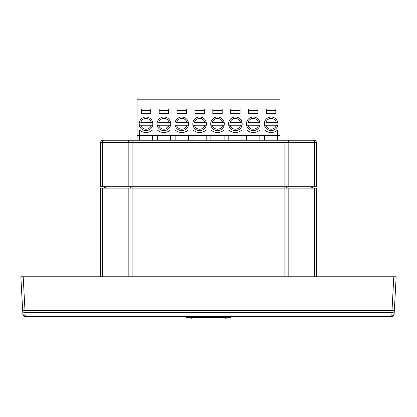 <?xml version="1.0" encoding="UTF-8"?>
<svg xmlns="http://www.w3.org/2000/svg" width="417" height="417" viewBox="0 0 417 417"><rect width="100%" height="100%" fill="white"/><g stroke="black" fill="none" stroke-linecap="round" stroke-linejoin="round"><path stroke-width="0.63" d="M235.725 316.639L234.302 316.639M70.76 316.639L35.862 316.639M179.644 316.639L174.254 316.639M185.278 316.685L180.801 316.639M221.411 316.639L195.589 316.639M233.588 316.639L231.722 316.685M243.419 316.639L237.08 316.639M23.613 315.945L24.165 316.336A0.469 0.469 0 0 0 24.603 316.639L392.397 316.639A0.469 0.469 0 0 0 392.835 316.336A0.469 0.469 0 0 1 392.397 316.639L392.397 316.508M316.399 276.763L316.399 188.098L100.601 188.098L100.601 276.763M309.362 140.248L104.161 140.248A2.346 1.741 90 0 0 102.42 142.593L128.181 142.593L128.181 186.691L100.601 186.691L100.601 142.593A2.346 2.346 0 0 1 102.947 140.248A2.346 2.346 0 0 0 100.601 142.593L102.42 142.593L102.42 186.691M188.348 135.556L188.348 140.248M170.475 135.556L170.475 140.248M206.222 135.556L206.222 140.248M193.04 135.556L193.04 140.248M152.601 135.556L152.601 140.248M224.096 135.556L224.096 140.248M210.913 135.556L210.913 140.248M241.969 135.556L241.969 140.248M228.787 135.556L228.787 140.248M259.843 135.556L259.843 140.248M246.661 135.556L246.661 140.248M264.534 135.556L264.534 140.248M194.942 113.273L204.325 113.273M177.069 113.273L186.451 113.273M212.816 113.273L222.198 113.273M159.195 113.273L168.577 113.273M230.69 113.273L240.072 113.273M141.321 113.273L150.704 113.273M248.563 113.273L257.946 113.273M266.437 113.273L275.819 113.273M141.321 110.458L150.704 110.458M137.073 140.248L137.073 98.026L280.062 98.026L280.062 99.199L137.073 99.199M137.073 135.556L139.419 135.556L139.419 129.927A9.711 9.711 0 0 0 152.601 129.927L157.292 129.927A9.711 9.711 0 0 0 170.475 129.927L175.166 129.927A9.711 9.711 0 0 0 188.348 129.927L193.04 129.927A9.711 9.711 0 0 0 206.222 129.927L210.913 129.927A9.711 9.711 0 0 0 224.096 129.927L228.787 129.927A9.711 9.711 0 0 0 241.969 129.927L246.661 129.927A9.711 9.711 0 0 0 259.843 129.927L264.534 129.927A9.711 9.711 0 0 0 277.717 129.927L277.717 135.556L280.062 135.556L280.062 99.199M266.437 110.458L275.819 110.458M248.563 110.458L257.946 110.458M230.69 110.458L240.072 110.458M212.816 110.458L222.198 110.458M194.942 110.458L204.325 110.458M177.069 110.458L186.451 110.458M159.195 110.458L168.577 110.458M275.819 109.051L275.819 113.742L266.437 113.742L266.437 109.051L275.819 109.051M141.321 109.051L150.704 109.051L150.704 113.742L141.321 113.742L141.321 109.051M257.946 109.051L257.946 113.742L248.563 113.742L248.563 109.051L257.946 109.051M159.195 109.051L168.577 109.051L168.577 113.742L159.195 113.742L159.195 109.051M240.072 109.051L240.072 113.742L230.69 113.742L230.69 109.051L240.072 109.051M177.069 109.051L186.451 109.051L186.451 113.742L177.069 113.742L177.069 109.051M222.198 109.051L222.198 113.742L212.816 113.742L212.816 109.051L222.198 109.051M194.942 109.051L204.325 109.051L204.325 113.742L194.942 113.742L194.942 109.051M137.073 105.063L280.062 105.063M253.255 130.63A6.802 6.802 0 0 1 247.364 120.43A6.802 6.802 0 0 1 259.145 120.43A6.802 6.802 0 0 1 253.255 130.63M217.507 130.63A6.802 6.802 0 0 1 211.617 120.43A6.802 6.802 0 0 1 223.397 120.43A6.802 6.802 0 0 1 217.507 130.63M181.76 130.63A6.802 6.802 0 0 1 175.87 120.43A6.802 6.802 0 0 1 187.65 120.43A6.802 6.802 0 0 1 181.76 130.63M271.128 130.63A6.802 6.802 0 0 1 265.238 120.43A6.802 6.802 0 0 1 277.018 120.43A6.802 6.802 0 0 1 271.128 130.63M146.013 130.63A6.802 6.802 0 0 1 140.122 120.43A6.802 6.802 0 0 1 151.903 120.43A6.802 6.802 0 0 1 146.013 130.63M163.886 130.63A6.802 6.802 0 0 1 157.996 120.43A6.802 6.802 0 0 1 169.776 120.43A6.802 6.802 0 0 1 163.886 130.63M199.634 130.63A6.802 6.802 0 0 1 193.743 120.43A6.802 6.802 0 0 1 205.524 120.43A6.802 6.802 0 0 1 199.634 130.63M235.381 130.63A6.802 6.802 0 0 1 229.491 120.43A6.802 6.802 0 0 1 241.271 120.43A6.802 6.802 0 0 1 235.381 130.63M277.717 140.248L277.717 135.556L139.419 135.556L139.419 140.248M280.062 140.248L280.062 135.556M175.166 135.556L175.166 140.248M157.292 135.556L157.292 140.248M258.462 122.421L248.047 122.421A5.395 5.395 0 0 1 258.462 122.421L259.911 122.421L258.462 122.421M258.462 125.236L259.911 125.236L258.462 125.236A5.395 5.395 0 0 1 248.047 125.236L258.462 125.236M246.598 125.236L248.047 125.236L246.598 125.236M222.714 122.421L212.3 122.421A5.395 5.395 0 0 1 222.714 122.421L224.164 122.421L222.714 122.421M222.714 125.236L224.164 125.236L222.714 125.236A5.395 5.395 0 0 1 212.3 125.236L222.714 125.236M210.851 125.236L212.3 125.236L210.851 125.236M186.967 122.421L176.553 122.421A5.395 5.395 0 0 1 186.967 122.421L188.416 122.421L186.967 122.421M186.967 125.236L188.416 125.236L186.967 125.236A5.395 5.395 0 0 1 176.553 125.236L186.967 125.236M175.104 125.236L176.553 125.236L175.104 125.236M151.22 122.421L140.805 122.421A5.395 5.395 0 0 1 151.22 122.421L152.669 122.421L151.22 122.421M151.22 125.236L152.669 125.236L151.22 125.236A5.395 5.395 0 0 1 140.805 125.236L151.22 125.236M139.356 125.236L140.805 125.236L139.356 125.236M312.521 186.691L312.646 188.098M104.479 186.691L104.354 188.098M396.15 276.763L394.346 310.467L396.15 276.763L393.804 276.763L392.006 310.467L24.994 310.467L23.196 276.763L396.15 276.763M393.674 315.612L394.107 314.397L394.425 309.216M392.006 312.661L391.766 316.597L25.234 316.597L24.994 312.661L392.006 312.661A2.346 2.335 3.5 0 0 394.346 310.467L392.006 310.467L392.006 312.661M22.575 309.216L20.85 276.763L22.893 314.397A2345.625 2345.625 0 0 1 22.893 314.35A2345.625 2345.625 0 0 0 22.893 314.397L24.165 316.336M23.196 276.763L20.85 276.763L23.196 276.763M393.716 315.549L394.107 314.402A2345.625 2345.625 0 0 0 394.107 314.35A2345.625 2345.625 0 0 1 394.107 314.397L393.372 315.961L391.766 316.597L25.234 316.597L23.628 315.961L22.893 314.397L25.234 316.597M22.654 310.467A2.346 2.335 -3.5 0 0 24.994 312.661L24.994 310.467L22.654 310.467M22.893 314.423L23.284 315.549M392.835 316.336L393.372 315.961M186.237 317.577L230.783 317.577L231.722 316.639M190.131 317.577L191.539 318.974L225.461 318.974L226.869 317.577M285.525 140.248L314.053 140.248A2.346 2.346 0 0 1 316.399 142.593L316.399 186.691L128.181 186.691M288.819 186.691L288.819 142.593L316.399 142.593A2.346 2.346 0 0 0 314.053 140.248L284.868 140.248L284.868 276.763M131.475 140.248L132.132 140.248L132.132 142.593L288.819 142.593A2.346 1.319 90 0 0 287.501 140.248M276.335 122.421L265.921 122.421A5.395 5.395 0 0 1 276.335 122.421L277.785 122.421L276.335 122.421M276.335 125.236L277.785 125.236L276.335 125.236A5.395 5.395 0 0 1 265.921 125.236L276.335 125.236M264.472 125.236L265.921 125.236L264.472 125.236M169.093 122.421L158.679 122.421A5.395 5.395 0 0 1 169.093 122.421L170.543 122.421L169.093 122.421M169.093 125.236L170.543 125.236L169.093 125.236A5.395 5.395 0 0 1 158.679 125.236L169.093 125.236M157.23 125.236L158.679 125.236L157.23 125.236M204.841 122.421L194.426 122.421A5.395 5.395 0 0 1 204.841 122.421L206.29 122.421L204.841 122.421M204.841 125.236L206.29 125.236L204.841 125.236A5.395 5.395 0 0 1 194.426 125.236L204.841 125.236M192.977 125.236L194.426 125.236L192.977 125.236M240.588 122.421L230.174 122.421A5.395 5.395 0 0 1 240.588 122.421L242.037 122.421L240.588 122.421M240.588 125.236L242.037 125.236L240.588 125.236A5.395 5.395 0 0 1 230.174 125.236L240.588 125.236M228.725 125.236L230.174 125.236L228.725 125.236M132.132 276.763L132.132 142.593L128.181 142.593A2.346 1.319 -90 0 1 129.499 140.248M288.819 276.763L288.819 188.098M314.58 188.098L314.58 276.763M128.181 188.098L128.181 276.763M102.42 276.763L102.42 188.098M311.707 186.691L311.796 188.098M286.641 186.691L286.714 188.098M130.359 186.691L130.286 188.098M105.293 186.691L105.204 188.098M392.006 310.467L393.252 310.519M23.748 310.519L24.994 310.467M312.839 140.248A2.346 1.741 -90 0 1 314.58 142.593L314.58 186.691M394.107 314.397L391.766 316.597M185.278 316.639L186.217 317.577"/></g></svg>
